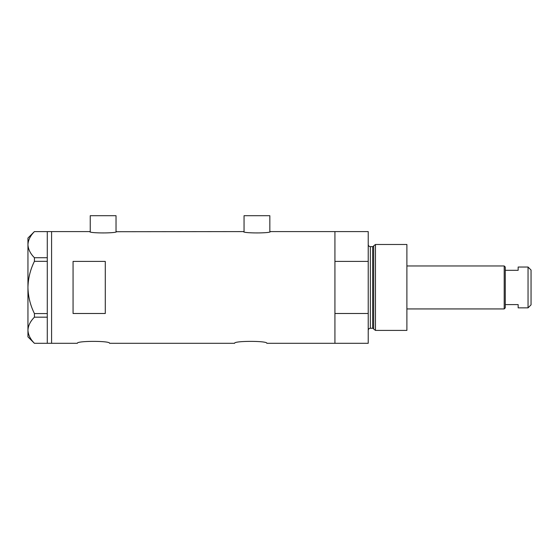 <?xml version="1.0" encoding="UTF-8"?>
<svg xmlns="http://www.w3.org/2000/svg" width="559" height="559" viewBox="0 0 559 559"><rect width="100%" height="100%" fill="white"/><g stroke="black" fill="none" stroke-linecap="round" stroke-linejoin="round"><path stroke-width="0.84" d="M116.558 231.594C117.397 233.369 88.874 233.369 89.713 231.594L90.244 231.719L90.244 215.697L116.027 215.697L116.027 231.719L243.521 231.594C242.683 233.369 271.206 233.369 270.367 231.594L269.836 231.719L269.836 215.697L244.052 215.697L244.052 231.719L243.521 231.594M77.359 343.303C76.352 340.731 110.57 340.731 109.578 343.303C110.584 340.731 76.352 340.731 77.359 343.303L51.582 343.303L51.582 231.594L51.582 343.303L47.284 343.303L47.284 317.177L34.427 317.177L34.427 313.571C30.326 305.298 28.167 296.591 27.95 287.445C28.174 278.277 30.333 269.571 34.427 261.326L34.427 257.72C30.354 253.632 28.195 249.279 27.95 244.66C28.167 240.104 30.326 235.751 34.427 231.601L47.284 231.601L47.284 261.326L34.427 261.326M234.605 343.303C233.599 340.731 267.817 340.731 266.825 343.303C267.831 340.731 233.599 340.731 234.605 343.303L109.578 343.303M105.281 313.494L105.281 261.402L73.061 261.402L73.061 313.494L105.281 313.494M266.825 343.303L334.925 343.303L334.925 313.494L368.22 313.494L368.22 343.303L334.925 343.303L334.925 231.594L270.367 231.594M89.713 231.594L47.284 231.594M47.284 261.326L47.284 317.177M34.427 257.72L47.284 257.72M47.284 343.296L34.427 343.296C30.354 339.208 28.195 334.855 27.95 330.236C28.167 325.68 30.326 321.327 34.427 317.177M34.427 313.571L47.284 313.571M34.392 343.296L27.95 336.853L27.95 238.043L34.392 231.601M373.705 329.062L373.705 245.834L375.466 244.486L375.466 330.411L373.705 329.062A1.076 1.076 0 0 0 372.664 328.266L370.365 328.266A2.145 2.145 0 0 0 368.22 330.411M373.705 245.834A1.076 1.076 0 0 1 372.664 246.631L370.365 246.631A2.145 2.145 0 0 1 368.22 244.486M375.466 244.486L406.889 244.486L406.889 330.411L375.466 330.411M368.22 231.594L368.22 261.402L334.925 261.402L334.925 231.594L368.22 231.594M368.22 313.494L368.22 261.402M528.045 267.041L531.05 270.046L531.05 304.851L528.045 307.855L528.045 267.041L518.158 267.041L518.158 270.297L505.273 270.297L505.273 307.855L504.197 308.931L504.197 265.965L406.889 265.965M528.045 307.855L518.158 307.855L518.158 304.599L505.273 304.599M504.197 265.965L505.273 267.041L505.273 270.297M504.197 308.931L406.889 308.931M372.664 328.266L372.664 246.631M370.365 246.631L370.365 328.266"/></g></svg>
